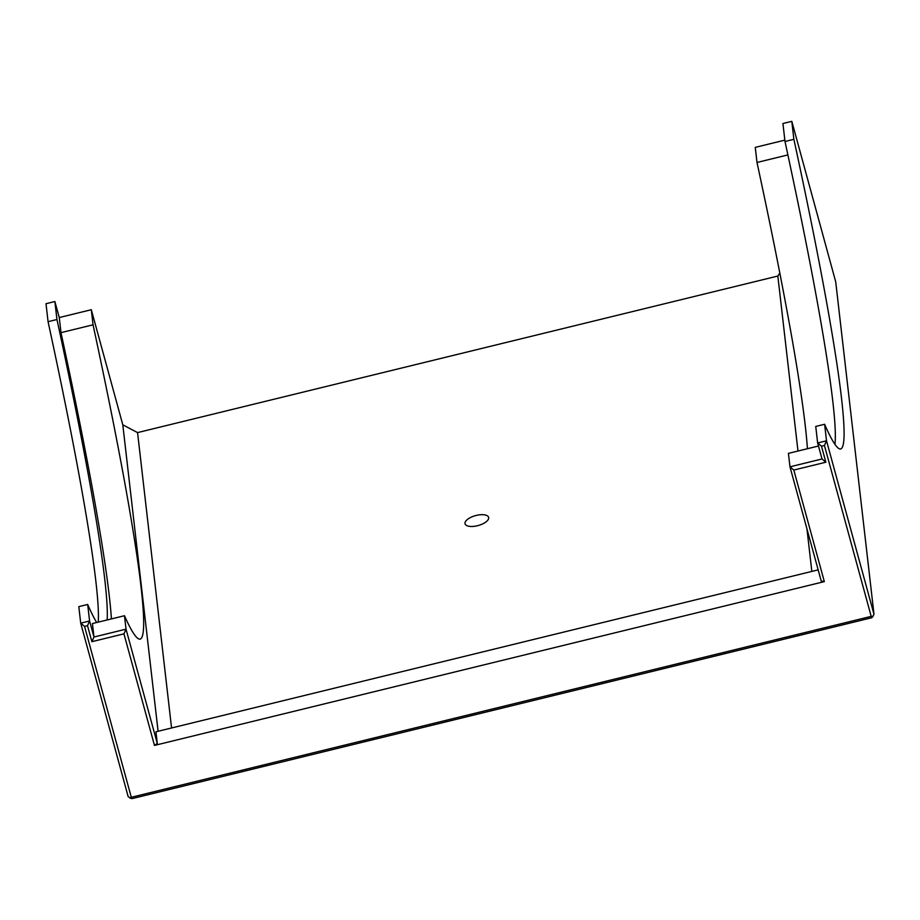 <?xml version="1.0" encoding="UTF-8"?>
<svg xmlns="http://www.w3.org/2000/svg" width="920" height="920" viewBox="0 0 920 920"><rect width="100%" height="100%" fill="white"/><g stroke="black" fill="none" stroke-linecap="round" stroke-linejoin="round"><path stroke-width="1.38" d="M818.478 446.016L788.428 453.364L789.969 466.819L793.81 470.051L825.861 462.219L822.02 458.976L789.969 466.819L821.226 581.049L824.331 581.612L154.468 745.418L157.274 743.406L155.94 731.803L818.168 569.871M157.274 743.406L126.028 629.165L124.476 615.721A540.546 31.636 76.3 0 0 140.254 639.089A540.546 31.636 76.3 0 0 93.046 324.817L91.31 309.718L122.797 424.81L158.09 731.273M123.947 633.845L126.028 629.165L93.978 637.008L91.896 641.688L123.947 633.845L154.468 745.418M791.809 121.337L793.88 139.322L785.001 141.496L782.931 123.51L791.809 121.337L835.716 281.83L874 614.353L871.769 617.745L131.882 798.663L128.19 796.72L80.707 623.15L84.548 626.394L87.504 625.669L89.585 620.988L80.707 623.15L78.809 606.636L87.688 604.463A522.226 30.567 76.3 0 0 96.703 622.506M872.965 616.688L871.194 616.365L131.296 797.283L130.111 798.33M821.48 446.2L824.435 445.475L826.516 440.784L817.638 442.957L821.48 446.2L825.861 462.219M131.296 797.283L84.548 626.394M87.504 625.669L91.896 641.688M124.476 615.721L92.425 623.553L93.978 637.008L89.585 620.988L87.688 604.463M824.331 581.612L793.81 470.051M874 614.353L826.516 440.784L824.619 424.269L815.741 426.443L817.638 442.957L822.02 458.976M824.435 445.475L871.194 616.365M824.619 424.269A522.226 30.567 76.3 0 0 840.788 448.948A522.226 30.567 76.3 0 0 793.88 139.322M98.267 622.127A522.226 30.567 76.3 0 0 48.07 321.69L56.948 319.516L54.878 301.53L59.259 317.549L60.996 332.649A540.546 31.636 -103.7 0 1 111.423 618.907M54.878 301.53L46 303.703L48.07 321.69M107.145 619.953A522.226 30.567 76.3 0 0 56.948 319.516M787.899 154.905L756.999 162.472L755.262 147.373L784.841 140.139M122.797 424.81L137.563 432.595L777.837 276.046L779.849 272.964M59.259 317.549L91.31 309.718M171.568 727.984L137.563 432.595M93.046 324.817L60.996 332.649M777.837 276.046L797.985 451.03M806.943 528.839L811.842 571.423M485.633 522.18A12.213 5.14 164.7 0 1 473.225 526.424A12.213 5.14 164.7 0 1 465.06 523.802A12.213 5.14 164.7 0 1 475.479 515.625A12.213 5.14 164.7 0 1 488.612 517.362A12.213 5.14 164.7 0 1 485.633 522.18M834.946 444.337A522.226 30.567 76.3 0 0 785.001 141.496M756.999 162.472A540.546 31.636 -103.7 0 1 807.415 448.73"/></g></svg>
